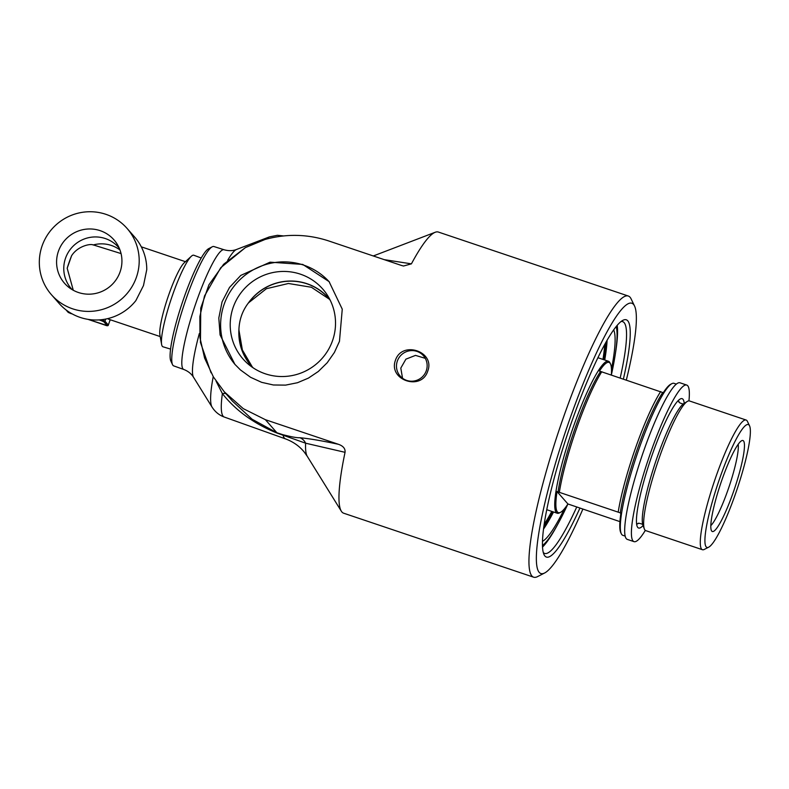 <?xml version="1.0" encoding="UTF-8"?>
<svg xmlns="http://www.w3.org/2000/svg" width="789" height="789" viewBox="0 0 789 789"><rect width="100%" height="100%" fill="white"/><g stroke="black" fill="none" stroke-linecap="round" stroke-linejoin="round"><path stroke-width="1.18" d="M634.543 306.024L631.101 298.873A148.342 22.822 108.6 0 0 628.31 296.023A148.342 22.822 108.6 0 0 563.622 416.868A148.342 22.822 108.6 0 0 533.611 577.183A148.342 22.822 108.6 0 0 537.556 576.611L544.617 572.992A142.592 21.934 -71.4 0 1 569.678 419.442A142.592 21.934 -71.4 0 1 634.543 306.024A142.592 21.934 -71.4 0 1 626.348 380.002M427.746 371.106C421.415 391.344 387.991 380.081 395.457 360.228C402.025 340.256 435.439 351.509 427.746 371.106M339.457 341.371L334.378 352.486L327.188 362.772L318.312 371.481L308.4 378.118L297.492 382.724L285.588 385.121L273.379 384.983L261.652 382.34L250.586 377.3L240.408 369.903L234.885 364.331L220.082 334.94L218.809 318.016L222.074 301.832L229.51 287.433L240.813 275.391L270.065 262.175L302.739 264.423L329.072 281.614L342.258 309.18L339.457 341.371M533.611 577.183L343.659 513.205A148.342 22.822 -71.4 0 1 341.302 511.164A148.342 22.822 -71.4 0 1 345.049 452.324C345.434 448.655 343.225 445.982 338.432 444.296L265.42 419.709L243.318 408.672L224.303 391.837L213.424 376.974L204.598 358.068L199.952 337.653L199.864 316.547L204.529 295.924L220.762 267.688L245.409 247.598L265.025 239.481C286.358 233.593 307.483 234.047 328.411 240.842L401.414 265.439L403.524 266.011L411.414 263.851A148.342 22.822 -71.4 0 1 435.252 232.252A148.342 22.822 -71.4 0 1 438.349 232.045L628.31 296.023M73.278 290.263L67.183 268.24L71.602 255.715C77.894 245.783 91.001 243.436 93.141 244.984M71.602 255.715A25.702 3.955 108.6 0 0 67.183 268.24M252.273 366.895L242.371 349.951L238.909 329.93C239.245 319.792 242.41 310.797 248.417 302.927L266.386 288.715L288.419 283.488L311.389 287.255L329.368 299.199M402.538 378.237L400.802 368.088L405.911 359.153L415.507 355.385L425.261 358.334M119.977 249.975A31.382 30.889 -41.3 0 0 93.339 244.925M72.164 289.622A31.382 30.889 138.7 0 1 71.355 288.744A31.382 30.889 138.7 0 1 65.546 258.141A31.382 30.889 138.7 0 1 118.518 247.332A31.382 30.889 138.7 0 1 119.287 248.239M253.21 367.871A51.315 50.506 138.7 0 1 251.356 365.869A51.315 50.506 138.7 0 1 239.028 329.97M238.909 329.93A51.443 50.634 -41.3 0 0 252.707 367.536M329.94 299.702A51.443 50.634 -41.3 0 0 248.417 302.927M332.514 340.71A53.021 52.182 138.7 0 1 248.466 364.311A53.021 52.182 138.7 0 1 248.436 284.78A53.021 52.182 138.7 0 1 327.297 295.076A53.021 52.182 138.7 0 1 332.514 340.71M170.562 349.083L162.978 346.795A48.307 7.426 -71.4 0 1 161.617 344.448A48.307 7.426 -71.4 0 1 172.722 294.583A48.307 7.426 -71.4 0 1 191.313 256.287A48.307 7.426 -71.4 0 1 193.818 255.242L201.244 258.003M58.445 251.198A32.901 32.379 138.7 0 1 86.021 229.175A32.901 32.379 138.7 0 1 117.314 244.412A32.901 32.379 138.7 0 1 110.628 285.904A32.901 32.379 138.7 0 1 68.623 287.176A32.901 32.379 138.7 0 1 58.445 251.198M161.617 344.448L159.911 334.94A39.509 6.075 -71.4 0 1 168.994 294.149A39.509 6.075 -71.4 0 1 184.202 262.826L191.313 256.287M51.472 294.751L59.027 303.351A50.289 49.49 138.7 0 0 135.856 300.619L143.48 285.559L146.754 269.69A50.289 49.49 138.7 0 0 134.594 236.986L127.039 228.386A50.289 49.49 138.7 0 1 136.349 277.432A50.289 49.49 138.7 0 1 51.472 294.751A50.289 49.49 138.7 0 1 56.601 224.382A50.289 49.49 138.7 0 1 127.039 228.386M107.915 318.578A39.509 6.075 108.6 0 0 108.576 319.19L160.206 336.578M616.209 326.557A118.508 18.226 -71.4 0 1 616.308 346.736A118.508 18.226 -71.4 0 1 611.367 374.953M619.927 521.628L567.922 503.974A118.508 18.226 -71.4 0 1 554.736 529.557A118.508 18.226 -71.4 0 1 542.447 545.554M613.674 329.92A112.945 17.378 -71.4 0 1 611.475 369.183M564.46 508.757A112.945 17.378 -71.4 0 1 542.457 541.343M543.493 529.113A112.945 17.378 108.6 0 0 553.543 511.982M604.729 360.001A112.945 17.378 108.6 0 0 607.096 340.276M543.789 526.924A109.73 16.875 108.6 0 0 552.862 511.755M604.058 359.774A109.73 16.875 108.6 0 0 606.001 342.199M426.277 370.771A15.445 15.198 -41.3 0 0 401.779 354.488A15.445 15.198 -41.3 0 0 400.21 376.097A15.445 15.198 -41.3 0 0 426.277 370.771M248.535 302.976A51.315 50.506 138.7 0 1 328.471 298.143A51.315 50.506 138.7 0 1 330.216 300.244M329.486 282.097A62.676 61.69 -41.3 0 0 224.175 304.219A62.676 61.69 -41.3 0 0 235.309 364.814M582.854 509.142A142.592 21.934 -71.4 0 1 544.617 572.992M623.399 379.006A125.175 19.252 108.6 0 0 622.965 320.285A125.175 19.252 108.6 0 0 568.1 432.273A125.175 19.252 108.6 0 0 544.035 554.637A125.175 19.252 108.6 0 0 579.905 508.146M183.758 369.469L173.708 365.889A62.972 9.685 -71.4 0 1 172.535 364.656A62.972 9.685 -71.4 0 1 184.656 303.124A62.972 9.685 -71.4 0 1 212.231 246.799A62.972 9.685 -71.4 0 1 213.918 246.533L224.086 249.758A63.159 9.715 -71.4 0 0 196.569 301.22A63.159 9.715 -71.4 0 0 183.758 369.469C188.048 371.116 191.303 373.71 193.522 377.25A67.962 10.454 -71.4 0 1 199.321 333.55M212.231 246.799L208.69 248.653A60.053 9.241 108.6 0 0 182.397 302.365A60.053 9.241 108.6 0 0 170.838 361.037L172.535 364.656M621.091 321.508A122.295 18.808 -71.4 0 1 622.689 321.616A122.295 18.808 -71.4 0 1 620.203 377.931M576.71 507.071A122.295 18.808 -71.4 0 1 544.617 553.414A122.295 18.808 -71.4 0 1 543.286 552.527M542.507 547.093A122.295 18.808 108.6 0 0 553.237 532.309A122.295 18.808 108.6 0 0 557.843 524.123M615.499 352.939A122.295 18.808 108.6 0 0 616.781 343.639A122.295 18.808 108.6 0 0 617.195 325.374M551.136 535.731A132.532 20.386 108.6 0 0 552.31 533.63M616.84 342.022A132.532 20.386 108.6 0 0 617.185 339.635M411.414 263.851L384.243 259.65M216.058 381.126L222.38 393.622C235.803 410.625 254.078 423.792 277.195 433.131L305.619 443.201L345.049 452.324M225.979 393.741A10.78 5.128 142.6 0 0 222.38 393.622A95.311 14.666 -71.4 0 0 224.254 417.036L285.45 438.862C293.202 441.761 299.455 446.15 304.229 452.048L307.237 456.269A106.86 16.441 -71.4 0 1 305.619 443.201A10.78 10.267 93.4 0 0 299.899 437.737C297.019 437.905 291.279 436.869 282.689 434.64L276.88 432.747L252.125 419.235L232.499 401.167L224.303 391.837M277.195 433.131A10.78 2.9 108 0 0 276.88 432.747L265.42 419.709M285.45 438.862A96.455 14.833 -71.4 0 1 283.014 435.035A10.78 2.84 108 0 0 282.689 434.64M604.719 344.507A109.06 16.776 -71.4 0 1 602.964 359.409M551.777 511.39A109.06 16.776 -71.4 0 1 544.154 524.31M643.065 525.543A68.239 10.494 -71.4 0 1 638.587 528.028A68.239 10.494 -71.4 0 1 650.422 460.007A68.239 10.494 -71.4 0 1 682.15 398.682A68.239 10.494 -71.4 0 1 682.949 399.234A68.239 10.494 -71.4 0 1 684.211 403.366M688.945 400.871A82.608 12.703 108.6 0 0 687.702 385.732A82.608 12.703 108.6 0 0 686.736 385.062L680.01 382.803A82.608 12.703 108.6 0 0 641.605 457.028A82.608 12.703 108.6 0 0 627.275 539.38L634.001 541.639A82.608 12.703 108.6 0 0 645.323 530.395M686.736 385.062A82.608 12.703 108.6 0 0 648.331 459.297A82.608 12.703 108.6 0 0 634.001 541.639M749.086 425.093A64.836 9.971 -71.4 0 1 749.55 425.813A64.836 9.971 -71.4 0 1 737.084 489.19A64.836 9.971 -71.4 0 1 708.67 547.191A64.836 9.971 -71.4 0 1 717.497 484.9A64.836 9.971 -71.4 0 1 749.086 425.093M749.55 425.813L747.4 421.346A68.426 10.523 108.6 0 0 746.917 420.586A68.426 10.523 108.6 0 0 746.118 420.034A68.426 10.523 108.6 0 0 715.278 478.637A68.426 10.523 108.6 0 0 701.638 549.164A68.426 10.523 108.6 0 0 702.437 549.716A68.426 10.523 108.6 0 0 704.252 549.45L708.67 547.191M733.247 492.395A48.011 7.387 108.6 0 0 742.271 440.489A48.011 7.387 108.6 0 0 720.643 483.657A48.011 7.387 108.6 0 0 711.747 531.105A48.011 7.387 108.6 0 0 733.247 492.395M746.118 420.034L689.478 400.96A68.426 10.523 108.6 0 0 687.249 401.463A68.426 10.523 108.6 0 0 657.661 462.443A68.426 10.523 108.6 0 0 644.317 528.896A68.426 10.523 108.6 0 0 644.998 530.09A68.426 10.523 108.6 0 0 645.796 530.642L702.437 549.716M738.208 444.266A44.894 6.904 -71.4 0 1 727.843 490.285A44.894 6.904 -71.4 0 1 710.8 525.642M557.024 491.557L567.922 503.974A79.285 12.2 -71.4 0 1 560.486 512.357A79.285 12.2 -71.4 0 1 557.024 491.557L620.923 513.077A79.285 12.2 108.6 0 0 620.785 532.664L621.328 533.788A80.182 12.338 108.6 0 0 621.9 534.676A80.182 12.338 108.6 0 0 622.837 535.327L625.154 536.106M676.341 384.125L674.023 383.336A80.182 12.338 108.6 0 0 671.893 383.651L670.788 384.213A79.285 12.2 108.6 0 0 663.352 392.606L662.691 392.527A78.387 12.062 108.6 0 0 637.591 448.339A78.387 12.062 108.6 0 0 620.262 513.008M671.893 383.651A80.182 12.338 108.6 0 0 639.06 448.665A80.182 12.338 108.6 0 0 621.328 533.788M662.691 392.527L599.453 371.077A79.285 12.2 -71.4 0 1 610.489 363.907A79.285 12.2 -71.4 0 1 611.347 374.943M601.79 371.727A80.182 12.338 108.6 0 0 559.371 492.208M600.468 371.57A78.387 12.062 108.6 0 0 575.368 427.382A78.387 12.062 108.6 0 0 558.04 492.05M618.221 512.031A80.182 12.338 -71.4 0 1 660.649 391.551M560.486 512.357L559.381 512.919A80.182 12.338 -71.4 0 1 557.251 513.235A80.182 12.338 -71.4 0 1 556.314 512.584A80.182 12.338 -71.4 0 1 573.475 426.573A80.182 12.338 -71.4 0 1 608.437 361.254A80.182 12.338 -71.4 0 1 609.946 362.792L610.489 363.907M99.148 319.91L100.982 320.531L101.11 319.752M100.982 320.531L103.813 321.734A0.897 0.888 -41.3 0 0 104.957 321.182L101.564 319.703M103.813 321.734L107.176 325.561A0.897 0.888 -41.3 0 0 108.31 324.999L104.957 321.182L105.696 319.072M107.176 325.561L88.023 319.367L104.976 325.078C107.077 325.956 108.201 325.946 108.34 325.058L110.164 319.723M108.271 325.098L110.213 319.742M71.335 313.746L68.495 312.533A0.897 0.888 138.7 0 1 68.12 312.286L71.345 313.746M68.495 312.533L66.473 310.235M373.562 256.05A106.86 16.441 -71.4 0 1 374.903 255.35L435.252 232.252M338.432 444.296C322.336 440.824 309.495 438.635 299.899 437.737M193.522 377.25L212.044 407.094A90.508 13.926 -71.4 0 1 213.227 376.659M266.238 239.136A90.508 13.926 -71.4 0 1 269.365 236.907L236.562 249.462C232.785 250.941 228.623 251.04 224.086 249.758M227.636 260.37A67.962 10.454 -71.4 0 1 236.562 249.462M677.84 400.999A64.688 9.951 108.6 0 1 679.201 402.104C677.731 402.065 683.738 404.915 683.866 403.593A65.27 10.04 108.6 0 0 657.523 456.279A65.27 10.04 108.6 0 0 642.917 525.149L644.317 528.896M636.555 523.571A64.688 9.951 108.6 0 0 638.311 523.511C637.117 522.653 643.617 524.014 642.917 525.149M92.658 244.718L121.062 253.575M141.3 246.829L185.435 261.692M68.12 312.286L66 309.88M616.308 346.736L617.333 337.722M554.736 529.557L550.101 537.339M307.237 456.269L341.302 511.164M374.903 255.35L373.236 255.942M245.409 247.598L223.672 264.236L208.927 284.79L200.751 308.114L200.455 342.495L211.058 372.822M283.438 235.921L277.432 235.3L269.365 236.907M224.254 417.036C219.204 415.221 215.141 411.907 212.044 407.094M683.856 403.593L687.249 401.463M679.201 402.104L678.313 400.506M638.311 523.511L636.634 524.251M608.437 361.254L597.924 357.713M557.251 513.235L546.738 509.694"/></g></svg>
